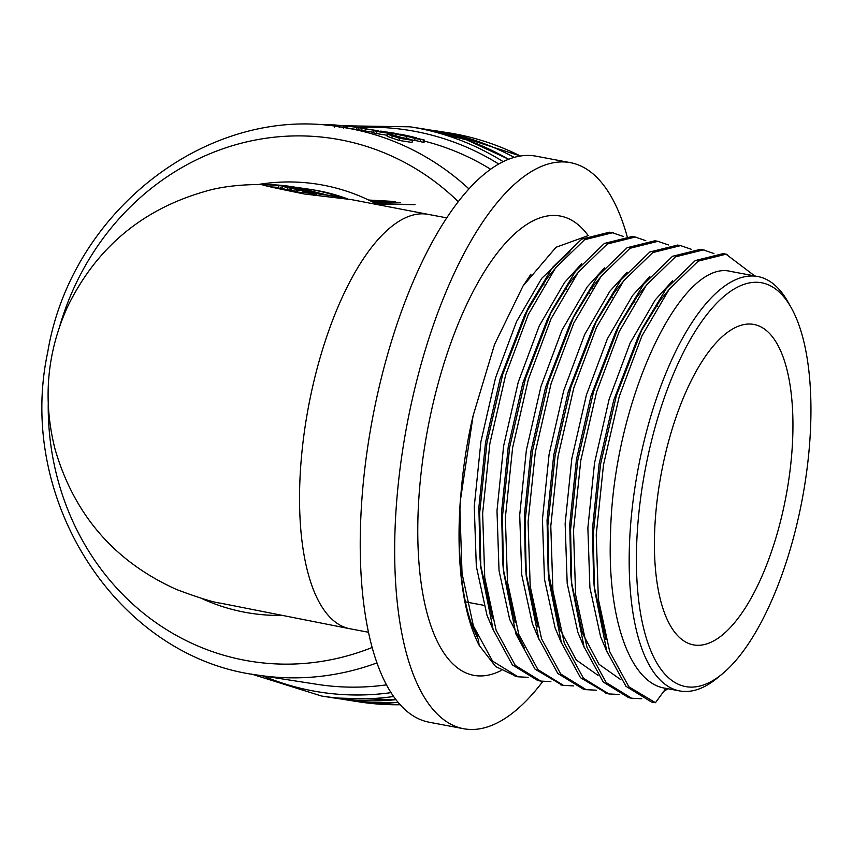 <?xml version="1.0" encoding="UTF-8"?>
<svg xmlns="http://www.w3.org/2000/svg" width="853" height="853" viewBox="0 0 853 853"><rect width="100%" height="100%" fill="white"/><g stroke="black" fill="none" stroke-linecap="round" stroke-linejoin="round"><path stroke-width="1.28" d="M319.182 193.077L303.988 189.121L281.149 185.517L261.796 184.568A252.648 2.922 10.4 0 0 304.34 193.983L351.511 199.623M424.474 140.095L415.027 138.506A279.304 257.297 -81.2 0 0 407.03 136.299L416.477 137.855A279.304 257.297 -81.2 0 0 400.345 134.241L424.474 140.095L424.09 142.227L423.152 142.259L414.697 140.34M415.027 138.506L414.643 140.638A277.161 255.314 -81.2 0 0 406.646 138.421L406.167 138.239M406.518 136.309L382.816 131.469A279.304 257.297 98.8 0 1 386.292 132.119L406.518 136.309L406.135 138.431L401.049 137.354M373.347 130.605L374.936 130.381A279.304 257.297 -81.2 0 0 374.787 130.349L365.361 128.888A279.304 257.297 -81.2 0 0 362.077 128.259L375.075 130.285A279.304 257.297 98.8 0 1 378.647 130.957L377.058 131.191A279.304 257.297 98.8 0 1 377.207 131.223L386.622 132.684A279.304 257.297 98.8 0 1 389.885 133.473L376.887 131.458A279.304 257.297 -81.2 0 0 373.347 130.605L372.953 132.716A277.161 255.314 98.8 0 1 376.504 133.569L387.305 135.254M362.077 128.259L361.683 130.381A277.161 255.314 98.8 0 1 363.101 130.637A277.161 255.314 98.8 0 1 364.977 130.999L373.038 132.258M391.826 137.951A277.161 255.314 98.8 0 1 399.076 140.425L412.063 142.44L412.457 140.308L399.46 138.282A279.304 257.297 -81.2 0 0 392.209 135.819L387.518 134.102L387.123 136.224L391.826 137.951L392.209 135.819C385.727 133.676 386.185 133.463 393.596 135.2L400.121 137.056A279.304 257.297 98.8 0 1 404.162 138.399L409.259 139.188A279.304 257.297 98.8 0 1 412.457 140.308M588.453 235.535L556.039 247.263L523.017 286.022L494.537 344.463L473.084 415.837L460.3 501.01A226.93 88.264 100.7 0 0 479.151 645.316L478.33 639.473M478.298 639.419L474.417 630.996C455.438 589.167 453.615 498.408 473.084 415.837M722.32 673.902L717.362 677.975A210.851 82.016 -79.3 0 1 679.681 690.93A210.851 82.016 -79.3 0 1 637.927 469.832A210.851 82.016 -79.3 0 1 756.824 276.351A210.851 82.016 -79.3 0 1 757.837 276.532A210.851 82.016 -79.3 0 1 788.204 302.314L791.339 307.922A205.424 79.894 100.7 0 0 760.759 282.631A205.424 79.894 100.7 0 0 638.662 515.105A205.424 79.894 100.7 0 0 722.32 673.902A205.424 79.894 100.7 0 0 802.193 499.463A205.424 79.894 100.7 0 0 791.339 307.922M627.264 236.814A288.026 112.031 100.7 0 0 570.422 162.656L535.983 156.163A288.026 112.031 100.7 0 0 534.596 155.928A288.026 112.031 100.7 0 0 372.185 420.209A288.026 112.031 100.7 0 0 429.24 722.235L463.669 728.729A288.026 112.031 100.7 0 0 542.828 681.419M570.422 162.656A288.026 112.031 100.7 0 0 569.036 162.422A288.026 112.031 100.7 0 0 406.625 426.703A288.026 112.031 100.7 0 0 463.669 728.729M694.246 645.007A163.03 63.41 100.7 0 0 786.178 495.401A163.03 63.41 100.7 0 0 753.892 324.449A163.03 63.41 100.7 0 0 753.114 324.311A163.03 63.41 100.7 0 0 661.182 473.916A163.03 63.41 100.7 0 0 693.468 644.868A163.03 63.41 100.7 0 0 694.246 645.007M400.441 202.63L372.814 202.076M399.513 202.438L372.121 201.724M395.653 201.66L369.306 200.338M394.715 201.489L368.645 200.028M414.921 204.613L375.778 203.611M415.027 204.677L376.504 204.006M665.937 688.328C629.951 684.042 606.824 617.743 610.588 532.187C613.382 401.582 680.918 258.438 730.701 271.425L757.837 276.532M606.014 639.793L594.37 587.205M653.195 702.286L651.372 701.955L625.942 686.292L606.771 651.127L594.434 589.028L593.581 579.304L592.483 528.775L599.137 463.861L613.733 400.185L638.289 336.53L642.618 327.787L666.236 288.719L695.248 260.581L723.077 253.629L725.594 254.13M640.422 332.297L659.945 300.64L668.251 290.532M607.144 652.172L600.565 636.605L589.913 587.717L587.866 527.911L594.53 462.987L609.117 399.311L630.111 343.077L655.328 299.776L672.612 280.776M620.781 679.66L598.987 664.274L582.46 633.182L571.649 582.919M630.143 697.914L628.65 697.669L603.22 682.005L584.049 646.841L571.713 584.742L570.86 575.018L569.761 524.488L576.425 459.575L591.012 395.899L615.567 332.243L619.907 323.5L643.514 284.433L672.527 256.295L700.356 249.353L702.872 249.844M617.711 328.01L637.223 296.354L645.529 286.245M584.422 647.885L577.844 632.318L567.192 583.441L565.144 523.625L571.809 458.711L586.395 395.024L607.389 338.79L632.606 295.49L649.89 276.489M598.06 675.373L576.265 659.987L559.739 628.906L548.138 570.742L547.05 520.213L553.704 455.289L568.301 391.612L592.846 327.957L597.185 319.214L620.792 280.147L649.805 252.008L677.634 245.067L680.15 245.557M594.989 323.724L614.512 292.078L622.807 281.959M561.7 643.599L555.122 628.032L544.47 579.155L542.433 519.338L549.087 454.425L563.684 390.738L584.668 334.504L609.895 291.204L627.168 272.203M537.859 626.934L526.205 574.357M584.7 689.352L583.207 689.096L557.777 673.433L538.616 638.268L526.269 576.18L525.416 566.456L524.328 515.926L530.982 451.013L545.579 387.326L570.124 323.682L574.464 314.928L598.081 275.86L627.083 247.722L654.912 240.781L657.428 241.271M572.267 319.438L591.79 287.792L600.085 277.673M538.989 639.313L532.4 623.746L521.748 574.869L519.712 515.052L526.365 450.139L540.962 386.462L561.946 330.228L587.173 286.917L604.457 267.917M515.137 622.647L503.494 570.071M561.978 685.066L535.066 669.157L515.894 633.992L503.558 571.894L502.705 562.17L501.607 511.64L508.26 446.727L522.857 383.04L547.402 319.395L551.742 310.641L575.359 271.574L604.361 243.446L632.201 236.494L634.717 236.985M549.545 315.162L569.068 283.505L577.364 273.397M524.435 648.291L509.689 619.459L499.026 570.582L496.99 510.766L503.643 445.852L518.24 382.176L539.235 325.942L564.451 282.631L581.735 263.641M492.416 618.372L480.772 565.784M539.256 680.779L537.785 680.534L512.344 664.871L493.173 629.706L480.836 567.608L479.983 557.883L478.885 507.354L485.549 442.44L500.135 378.764L524.691 315.109L546.346 279.219L554.653 269.111M493.546 630.751L486.967 615.184L476.315 566.296L474.268 506.479L480.932 441.566L495.518 377.89L516.513 321.656L541.73 278.345L569.921 251.4M472.839 627.094L477.723 636.924M594.434 589.028L593.283 534.181L600.533 464.331L616.324 395.813L642.618 327.787M571.713 584.742L570.561 529.894L577.822 460.044L593.613 391.527L619.907 323.5M607.421 693.638L580.509 677.73L561.338 642.554L548.991 580.466L547.85 525.608L555.1 455.758L570.892 387.241L597.185 319.214M526.269 576.18L525.128 521.322L532.379 451.482L548.17 382.954L574.464 314.928M503.558 571.894L502.406 517.035L509.657 447.196L525.448 378.679L551.742 310.641M480.836 567.608L479.685 512.76L486.935 442.91L502.726 374.392L529.02 306.355L552.637 267.298L581.65 239.16L609.479 232.208L611.996 232.698M516.545 676.493L495.582 666.502L479.151 645.316M665.873 688.414L655.467 702.712L628.896 686.846L609.724 651.681L598.348 599.094L596.236 534.735L603.487 464.885L619.278 396.368L641.957 335.858L669.189 289.274L698.191 261.135L726.031 254.194L754.788 275.956M668.027 688.734L663.677 691.431M641.744 698.746L631.604 698.223L606.174 682.56L587.003 647.395L575.626 594.808L573.515 530.449L580.765 460.599L596.567 392.081L619.235 331.582L646.467 284.987L675.48 256.849L703.309 249.908L713.94 253.533M619.022 694.47L608.882 693.937L583.452 678.274L564.291 643.109L552.904 590.521L550.793 526.162L558.054 456.323L573.845 387.795L596.524 327.296L623.746 280.701L652.758 252.563L680.587 245.621L691.218 249.247M596.3 690.184L586.16 689.661L560.73 673.987L541.57 638.833L530.193 586.235L528.082 521.876L535.332 452.037L551.123 383.519L573.802 323.01L601.034 276.415L630.036 248.287L657.866 241.335L668.496 244.96M573.589 685.897L563.438 685.375L538.008 669.701L518.848 634.547L507.471 581.959L505.36 517.6L512.61 447.75L528.402 379.233L551.081 318.723L578.313 272.139L607.315 244.001L635.154 237.049L645.785 240.674M550.867 681.611L540.727 681.089L515.297 665.425L496.126 630.26L484.749 577.673L482.638 513.314L489.889 443.464L505.68 374.947L528.359 314.437L555.591 267.853L584.593 239.714L612.433 232.762L623.063 236.388M528.146 677.325L518.027 676.802L492.586 661.139L473.404 625.974L462.027 573.387L459.916 509.028L460.3 501.01M400.313 134.401L394.065 133.356A279.304 257.297 -81.2 0 0 388.019 132.236L387.294 132.13A279.304 257.297 98.8 0 1 394.758 133.526L400.313 134.401M389.725 134.347L389.885 133.473M376.504 133.569L376.887 131.458M364.977 130.999L365.361 128.888M382.432 131.341A279.304 257.297 98.8 0 1 382.698 131.383A279.304 257.297 98.8 0 1 385.098 131.767L380.758 131.085M376.727 130.456L374.478 130.189M392.508 133.431L392.241 134.881M382.421 131.458L382.325 132.012M385.098 131.767L385.076 131.884A279.304 257.297 -81.2 0 1 387.283 132.172M423.546 140.127L423.152 142.259M420.486 139.476L420.092 141.598M407.03 136.299L406.646 138.421M391.922 132.833L393.915 133.132A279.304 257.297 -81.2 0 0 393.009 132.983L395.003 133.292A279.304 257.297 98.8 0 1 395.909 133.441L391.932 132.823A279.304 257.297 -81.2 0 0 388.733 132.364M393.009 132.983A279.304 257.297 -81.2 0 0 392.103 132.844M362.067 128.281L358.356 127.694M357.983 129.72L358.377 127.609L347.971 126.116A279.304 257.297 -81.2 0 0 346.222 125.913L345.87 127.843M356.543 129.496L356.927 127.385M347.597 128.11L347.971 126.116M402.723 138.165A279.304 257.297 -81.2 0 0 399.513 137.098L395.206 135.819L391.25 135.211L394.491 136.32A279.304 257.297 98.8 0 1 397.711 137.386L402.723 138.165M399.076 140.425L399.46 138.282M346.744 126.5L343.802 126.031L343.428 128.153M339.142 127.577L339.526 125.444L343.823 126.031M334.504 127.097L334.888 124.964L339.526 125.444M326.262 125.37L326.4 124.623M326.422 124.623L334.888 124.964M282.62 186.423L287.525 187.585L287.13 189.707L282.226 188.545L282.62 186.423L312.88 191.701M291.172 188.332L287.525 187.585M287.13 189.707L290.841 190.102M313.083 191.754L291.236 187.98M345.934 198.61L343.567 198.099M307.091 190.059L286.107 186.466C282.012 185.879 281.671 185.762 285.073 186.103M278.558 187.639L278.942 185.538L283.324 186.178C292.376 186.999 313.328 191.53 312.603 191.53L308.967 190.507M280.221 187.713L282.94 188.3M282.801 185.826L280.616 185.591M270.284 186.839L278.59 187.425M319.79 193.204L317.359 192.703M302.772 192.703L296.087 191.84L296.481 189.718L310.215 191.424L291.779 188.556L291.395 190.677L290.191 190.4L290.574 188.278L315.12 192.202M297.292 192.16L297.676 190.038L323.788 194.057M296.481 189.718L297.676 190.038M290.574 188.278L291.779 188.556M296.215 191.189L291.395 190.677M334.28 196.19L312.081 192.586C311.121 193.215 332.403 195.753 338.769 197.096L335.943 196.638M316.324 195.497L316.602 193.962C308.637 192.746 306.174 192.064 309.234 191.936L304.713 191.317C300.832 191.648 303.924 192.533 313.989 193.994L313.755 195.252M307.858 192.106L309.234 191.936L309.106 192.639M302.964 191.637L304.713 191.317M313.989 193.994L316.602 193.962M330.09 195.337L338.769 197.086M351.34 199.591L428.206 214.37A210.851 82.016 -79.3 0 0 308.541 406.369A210.851 82.016 -79.3 0 0 350.061 628.778L220.5 603.167C213.655 602.431 199.112 597.91 176.859 589.626C114.867 561.871 74.275 515.095 55.082 449.307C42.671 400.42 46.798 352.971 67.462 306.963C96.176 247.967 142.035 209.454 205.051 191.435C235.95 182.009 279.112 184.195 290.606 186.54L308.306 189.099A210.851 194.239 98.8 0 1 343.098 198.152M377.026 662.888A277.161 255.314 98.8 0 1 257.489 675.064C117.202 657.29 15.93 499.89 47.715 352.225C71.13 210.115 209.987 103.256 342.618 127.332A277.161 255.314 98.8 0 1 350.082 128.622A277.161 255.314 98.8 0 1 468.905 188.854M257.489 675.064L317.305 684.362A277.161 255.314 -81.2 0 0 386.569 684.842M592.387 288.858A277.161 255.314 -81.2 0 0 591.875 287.664M490.56 169.203A277.161 255.314 -81.2 0 0 424.293 141.097M588.175 235.513A233.679 90.887 100.7 0 0 559.227 215.862A233.679 90.887 100.7 0 0 439.615 378.156A233.679 90.887 100.7 0 0 438.506 643.802A233.679 90.887 100.7 0 0 501.042 670.586M280.456 615.439A217.131 200.018 98.8 0 1 244.779 612.251A217.131 200.018 98.8 0 1 201.223 598.284M258.971 184.387A217.131 200.018 98.8 0 1 323.159 185.154A217.131 200.018 98.8 0 1 377.943 204.784M347.534 198.877A210.851 194.239 -81.2 0 0 312.561 189.761L308.306 189.099M458.242 201.617A264.601 243.755 -81.2 0 0 340.24 139.785A264.601 243.755 -81.2 0 0 59.849 325.793M48.226 403.949A264.601 243.755 -81.2 0 0 372.217 647.459M507.812 158.786A284.401 261.988 98.8 0 1 508.623 159.212M357.887 127.534A284.401 261.988 98.8 0 1 498.674 163.979M391.101 692.636A284.401 261.988 98.8 0 1 263.182 675.949M393.681 696.496A288.026 265.326 98.8 0 1 321.549 696.027L334.077 697.967A288.026 265.326 -81.2 0 0 396.005 699.673L334.077 697.967M341.968 125.764L410.005 126.809A288.026 265.326 98.8 0 1 503.131 161.612M508.516 159.255A288.026 265.326 -81.2 0 0 422.544 128.76L466.879 139.956L508.58 159.223M428.803 129.816L435.083 130.701A288.026 265.326 98.8 0 1 514.178 157.357M398.212 702.424A288.026 265.326 98.8 0 1 346.617 699.918L340.368 698.863M359.156 701.87A288.026 265.326 -81.2 0 0 400.228 704.749L359.156 701.87L346.617 699.918M520.362 155.992A288.026 265.326 -81.2 0 0 447.622 132.652L520.426 155.982M399.407 137.653L399.513 137.098M395.078 136.512L395.206 135.819M342.618 127.332L361.704 130.296M530.982 274.186L523.017 286.022M251.518 674.062L321.549 696.027M410.005 126.809L422.544 128.76M435.083 130.701L447.622 132.652M465.525 601.887L483.843 605.331M488.46 606.206L489.462 606.398M511.171 610.492L512.184 610.684M533.893 614.778L534.906 614.97M556.614 619.065L557.617 619.246M579.336 623.34L580.339 623.532M602.058 627.627L603.06 627.819M542.476 284.582L544.075 284.881M565.198 288.868L566.797 289.167M587.92 293.155L589.508 293.453M610.631 297.43L612.23 297.74M633.352 301.717L634.952 302.026M656.074 306.003L657.674 306.302M350.061 628.778L368.539 632.265M428.206 214.37L446.695 217.856M664.882 688.147L679.681 690.93M524.691 315.109L529.02 306.355M548.138 570.742L548.991 580.466M515.063 676.248L518.006 676.802M537.774 680.534L540.727 681.089M560.496 684.82L563.449 685.375M583.217 689.107L586.171 689.661M605.939 693.382L608.893 693.947M628.661 697.669L631.604 698.223M651.372 701.955L654.326 702.509M610.524 232.389L613.478 232.944M633.246 236.676L636.199 237.23M655.957 240.962L658.921 241.516M678.679 245.248L681.632 245.803M701.401 249.524L704.354 250.089M724.122 253.81L727.076 254.365M382.112 131.287L382.698 131.383M325.963 125.338L326.081 124.698M311.963 193.226L312.113 192.394M302.644 193.407L303.028 191.285M321.325 193.524L319.8 193.204"/></g></svg>
